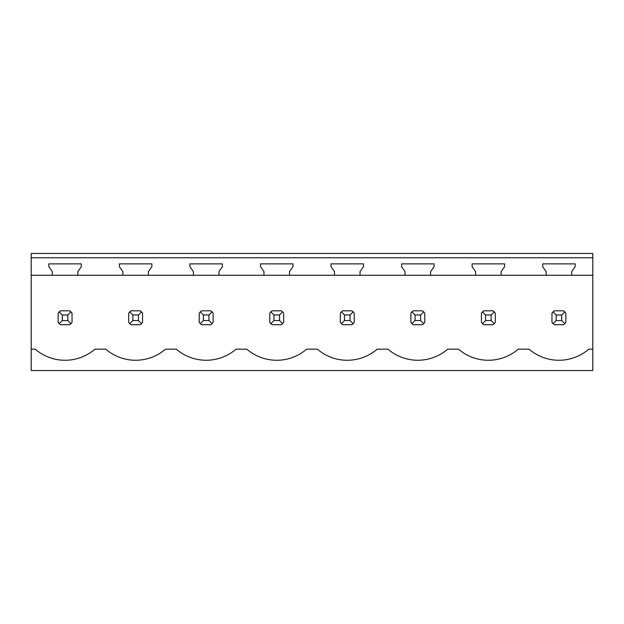 <?xml version="1.0" encoding="UTF-8"?>
<svg xmlns="http://www.w3.org/2000/svg" width="624" height="624" viewBox="0 0 624 624"><rect width="100%" height="100%" fill="white"/><g stroke="black" fill="none" stroke-linecap="round" stroke-linejoin="round"><path stroke-width="0.94" d="M31.2 370.531L592.8 370.531L592.8 349.151L588.83 349.151A45.825 45.825 0 0 1 529.004 349.151L518.279 349.151A45.825 45.825 0 0 1 458.453 349.151L447.736 349.151A45.825 45.825 0 0 1 387.91 349.151L377.185 349.151A45.825 45.825 0 0 1 317.359 349.151L306.641 349.151A45.825 45.825 0 0 1 246.815 349.151L236.09 349.151A45.825 45.825 0 0 1 176.264 349.151L165.547 349.151A45.825 45.825 0 0 1 105.721 349.151L94.996 349.151A45.825 45.825 0 0 1 35.17 349.151L31.2 349.151L31.2 370.531M592.8 257.767L592.8 253.469L31.2 253.469L31.2 257.767L592.8 257.767L592.8 349.151M31.2 257.767L31.2 275.27L52.307 275.27L52.307 271.619L48.836 266.659L48.836 263.882L81.331 263.882L81.331 266.659L77.86 271.619L77.86 275.27L122.858 275.27L122.858 271.619L119.387 266.659L119.387 263.882L151.882 263.882L151.882 266.659L148.411 271.619L148.411 275.27L193.401 275.27L193.401 271.619L189.93 266.659L189.93 263.882L222.425 263.882L222.425 266.659L218.954 271.619L218.954 275.27L263.952 275.27L263.952 271.619L260.481 266.659L260.481 263.882L292.976 263.882L292.976 266.659L289.505 271.619L289.505 275.27L334.495 275.27L334.495 271.619L331.024 266.659L331.024 263.882L363.519 263.882L363.519 266.659L360.048 271.619L360.048 275.27L405.046 275.27L405.046 271.619L401.575 266.659L401.575 263.882L434.07 263.882L434.07 266.659L430.599 271.619L430.599 275.27L475.589 275.27L475.589 271.619L472.118 266.659L472.118 263.882L504.613 263.882L504.613 266.659L501.142 271.619L501.142 275.27L546.14 275.27L546.14 271.619L542.669 266.659L542.669 263.882L575.164 263.882L575.164 266.659L571.693 271.619L571.693 275.27L592.8 275.27M31.2 275.27L31.2 349.151M69.693 324.706A8.33 8.33 0 0 0 70.98 323.653L72.025 322.366L72.025 313.154L70.98 311.875A8.33 8.33 0 0 0 69.693 310.822L70.98 311.875L67.86 314.987L62.306 314.987L62.306 320.541L59.194 323.653L60.481 324.706L69.693 324.706L70.98 323.653L67.86 320.541L67.86 314.987M58.141 322.366A8.33 8.33 0 0 0 59.194 323.653L58.141 322.366L58.141 313.154L59.194 311.875A8.33 8.33 0 0 1 60.481 310.822L59.194 311.875L62.306 314.987M422.425 324.706A8.33 8.33 0 0 0 423.712 323.653L424.765 322.366L424.765 313.154L423.712 311.875A8.33 8.33 0 0 0 422.425 310.822L423.712 311.875L420.599 314.987L415.046 314.987L415.046 320.541L411.926 323.653L413.213 324.706L422.425 324.706L423.712 323.653L420.599 320.541L420.599 314.987M410.881 322.366A8.33 8.33 0 0 0 411.926 323.653L410.881 322.366L410.881 313.154L411.926 311.875A8.33 8.33 0 0 1 413.213 310.822L411.926 311.875L415.046 314.987M492.976 310.822L483.764 310.822A8.33 8.33 0 0 0 482.477 311.875L481.424 313.154L481.424 322.366A8.33 8.33 0 0 0 482.477 323.653L483.764 324.706L492.976 324.706A8.33 8.33 0 0 0 494.263 323.653L495.308 322.366L495.308 313.154L494.263 311.875A8.33 8.33 0 0 0 492.976 310.822L494.263 311.875L491.143 314.987L485.589 314.987L485.589 320.541L482.477 323.653L481.424 322.366M563.519 310.822L554.307 310.822A8.33 8.33 0 0 0 553.02 311.875L551.975 313.154L551.975 322.366A8.33 8.33 0 0 0 553.02 323.653L554.307 324.706L563.519 324.706A8.33 8.33 0 0 0 564.806 323.653L565.859 322.366L565.859 313.154L564.806 311.875A8.33 8.33 0 0 0 563.519 310.822L564.806 311.875L561.694 314.987L556.14 314.987L556.14 320.541L553.02 323.653L551.975 322.366M340.33 322.366A8.33 8.33 0 0 0 341.383 323.653L342.67 324.706L351.881 324.706A8.33 8.33 0 0 0 353.168 323.653L354.214 322.366L354.214 313.154L353.168 311.875A8.33 8.33 0 0 0 351.881 310.822L353.168 311.875L350.048 314.987L344.495 314.987L344.495 320.541L341.383 323.653L340.33 322.366L340.33 313.154L341.383 311.875A8.33 8.33 0 0 1 342.67 310.822L341.383 311.875L344.495 314.987M128.692 322.366A8.33 8.33 0 0 0 129.737 323.653L131.024 324.706L140.236 324.706A8.33 8.33 0 0 0 141.523 323.653L142.576 322.366L142.576 313.154L141.523 311.875A8.33 8.33 0 0 0 140.236 310.822L141.523 311.875L138.411 314.987L132.857 314.987L132.857 320.541L129.737 323.653L128.692 322.366L128.692 313.154L129.737 311.875A8.33 8.33 0 0 1 131.024 310.822L129.737 311.875L132.857 314.987M281.33 310.822L272.119 310.822A8.33 8.33 0 0 0 270.832 311.875L269.786 313.154L269.786 322.366A8.33 8.33 0 0 0 270.832 323.653L272.119 324.706L281.33 324.706A8.33 8.33 0 0 0 282.617 323.653L283.67 322.366L283.67 313.154L282.617 311.875A8.33 8.33 0 0 0 281.33 310.822L282.617 311.875L279.505 314.987L273.952 314.987L273.952 320.541L270.832 323.653L269.786 322.366M199.235 322.366A8.33 8.33 0 0 0 200.288 323.653L201.575 324.706L210.787 324.706A8.33 8.33 0 0 0 212.074 323.653L213.119 322.366L213.119 313.154L212.074 311.875A8.33 8.33 0 0 0 210.787 310.822L212.074 311.875L208.954 314.987L203.401 314.987L203.401 320.541L200.288 323.653L199.235 322.366L199.235 313.154L200.288 311.875A8.33 8.33 0 0 1 201.575 310.822L200.288 311.875L203.401 314.987M571.693 275.27L546.14 275.27M501.142 275.27L475.589 275.27M430.599 275.27L405.046 275.27M360.048 275.27L334.495 275.27M289.505 275.27L263.952 275.27M218.954 275.27L193.401 275.27M148.411 275.27L122.858 275.27M77.86 275.27L52.307 275.27M69.693 310.822L60.481 310.822M62.306 320.541L67.86 320.541M140.236 310.822L131.024 310.822M132.857 320.541L138.411 320.541L138.411 314.987M140.236 324.706L141.523 323.653L138.411 320.541M210.787 310.822L201.575 310.822M203.401 320.541L208.954 320.541L208.954 314.987M210.787 324.706L212.074 323.653L208.954 320.541M273.952 314.987L270.832 311.875L272.119 310.822M273.952 320.541L279.505 320.541L279.505 314.987M281.33 324.706L282.617 323.653L279.505 320.541M351.881 310.822L342.67 310.822M344.495 320.541L350.048 320.541L350.048 314.987M351.881 324.706L353.168 323.653L350.048 320.541M422.425 310.822L413.213 310.822M415.046 320.541L420.599 320.541M485.589 314.987L482.477 311.875L483.764 310.822M485.589 320.541L491.143 320.541L491.143 314.987M492.976 324.706L494.263 323.653L491.143 320.541M556.14 314.987L553.02 311.875L554.307 310.822M556.14 320.541L561.694 320.541L561.694 314.987M563.519 324.706L564.806 323.653L561.694 320.541"/></g></svg>
